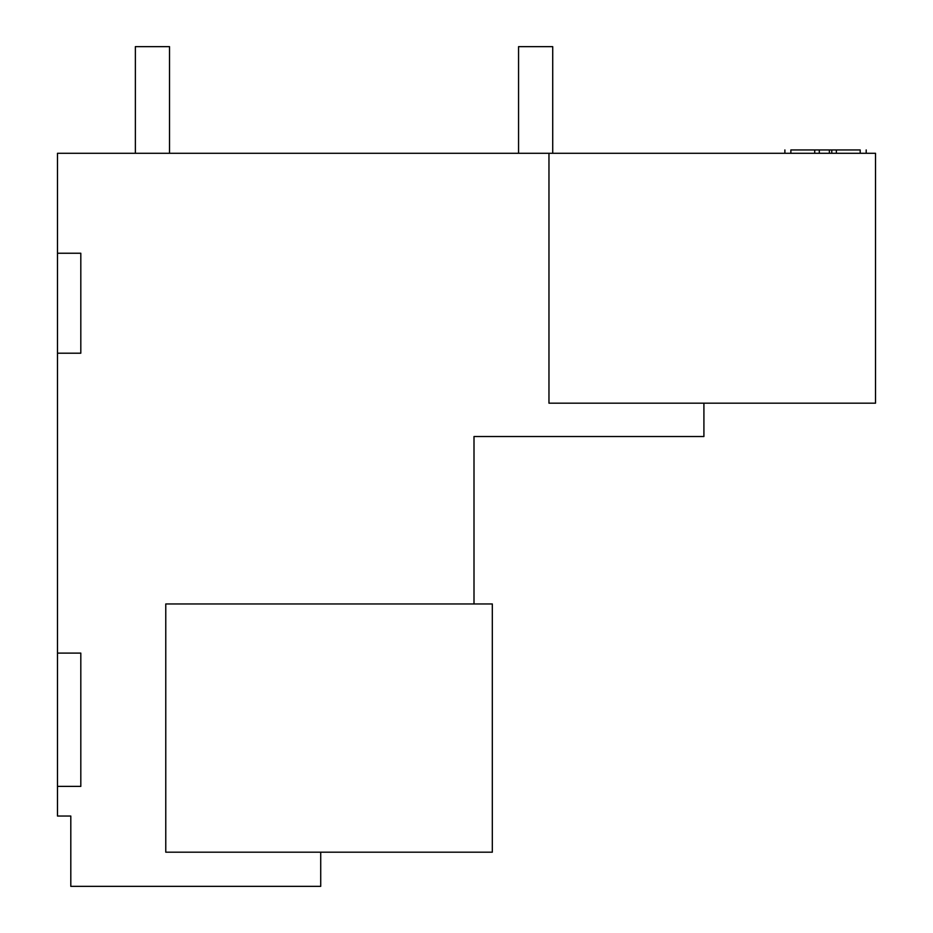 <?xml version="1.0" encoding="UTF-8"?>
<svg xmlns="http://www.w3.org/2000/svg" width="933" height="933" viewBox="0 0 933 933"><rect width="100%" height="100%" fill="white"/><g stroke="black" fill="none" stroke-linecap="round" stroke-linejoin="round"><path stroke-width="1.4" d="M492.321 603.954L165.771 603.954L165.771 852.191L492.321 852.191L492.321 603.954M703.914 403.184L703.914 436.516L473.999 436.516L473.999 603.954M320.719 852.191L320.719 886.35L70.803 886.35L70.803 816.037L57.484 816.037L57.484 786.391L80.809 786.391L80.809 653.1L57.484 653.1L57.484 786.391M57.484 653.1L57.484 353.21L80.809 353.21L80.809 253.24L57.484 253.24L57.484 153.28L875.516 153.28L875.516 403.184L548.966 403.184L548.966 153.28M57.484 253.24L57.484 353.21M829.367 153.28L829.367 149.945L790.869 149.945C783.125 149.945 783.125 149.945 790.869 149.945L790.869 153.28M860.203 153.28L860.203 149.945C867.947 149.945 867.947 149.945 860.203 149.945L829.367 149.945M135.367 153.28L135.367 46.65L169.526 46.65L169.526 153.28M518.561 153.28L518.561 46.65L552.721 46.65L552.721 153.28M819.302 153.28L819.302 149.945M814.719 153.28L814.719 149.945M831.77 153.28L831.77 149.945M836.365 153.28L836.365 149.945M784.886 149.945L784.886 153.28M866.197 149.945L866.197 153.28"/></g></svg>
